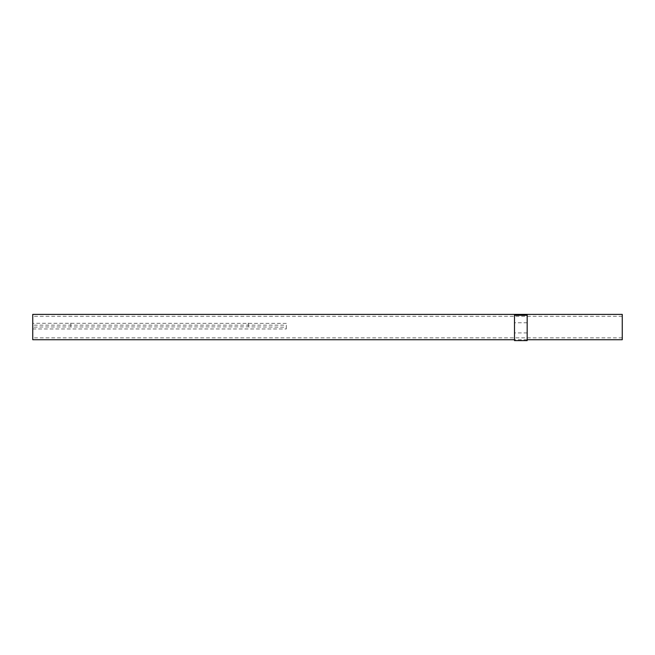 <?xml version="1.0" encoding="UTF-8"?>
<svg xmlns="http://www.w3.org/2000/svg" width="655" height="655" viewBox="0 0 655 655"><rect width="100%" height="100%" fill="white"/><g stroke="black" fill="none" stroke-linecap="round" stroke-linejoin="round"><path stroke-width="0.49" stroke-dasharray="3.27 2.46" d="M32.75 328.957L286.3 328.957L286.3 327.189L248.27 326.878L43.893 326.968L32.75 327.189L32.75 328.957L32.75 325.158L286.3 325.158L286.3 328.957M286.3 325.158L286.3 327.189M286.3 323.39L35.648 323.267L32.75 323.39L32.75 327.189M32.75 323.39L32.75 325.158M32.75 339.732L32.75 314.384M622.25 339.732L622.25 314.384M622.25 327.058L622.25 337.833L622.25 327.058M32.75 327.058L32.75 337.833L32.75 327.058M514.494 327.795L514.494 332.912L514.494 327.795M527.169 327.795L527.169 332.912L527.169 327.795M527.169 340.616L527.169 314.384M514.494 340.616L514.494 314.384M527.169 339.732L514.494 339.732M248.27 323.079L248.27 326.878M70.781 323.079L70.781 326.878M622.25 316.283L32.75 316.283M622.25 337.833L32.75 337.833M527.169 322.768L514.494 322.768M527.169 332.912L514.494 332.912"/><path stroke-width="0.98" d="M514.494 339.732L32.75 339.732L32.75 314.384L622.25 314.384L622.25 339.732L527.169 339.732M527.169 315.268L527.169 340.616L514.494 340.616L514.494 314.384L527.169 314.384L527.169 315.268L514.494 315.268"/></g></svg>
